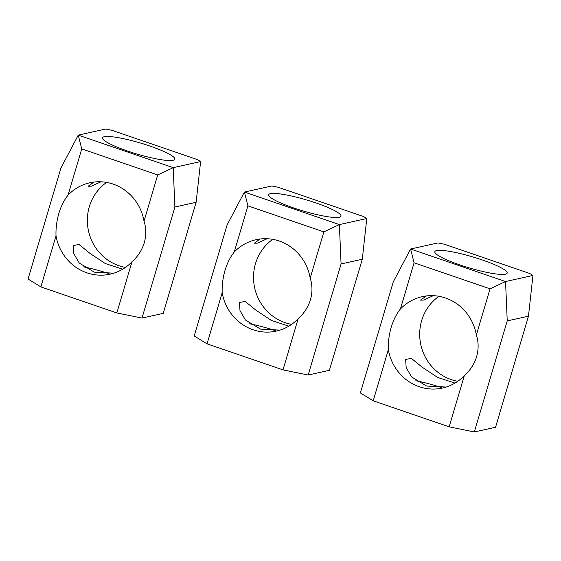 <?xml version="1.0" encoding="UTF-8"?>
<svg xmlns="http://www.w3.org/2000/svg" width="561" height="561" viewBox="0 0 561 561"><rect width="100%" height="100%" fill="white"/><g stroke="black" fill="none" stroke-linecap="round" stroke-linejoin="round"><path stroke-width="0.84" d="M362.294 259.245L341.067 263.95L308.164 375.021L282.996 369.881L207.037 343.851L194.218 335.976L227.121 224.905L244.421 192.058L271.826 185.979L278.123 187.262L363.577 216.546L366.782 218.517L362.294 259.245L329.391 370.316L308.164 375.021M341.067 263.95L339.377 224.596L366.782 218.517M247.913 205.852L323.872 231.882L339.377 224.596L244.421 192.058L247.913 205.852L234.225 252.064C230.368 256.84 227.296 262.962 224.996 270.416C222.85 277.968 221.911 285.395 222.184 292.709L207.037 343.851M323.872 231.882L310.184 278.102C312.449 284.974 312.54 292.176 310.457 299.707C308.094 307.176 303.992 313.522 298.143 318.739L282.996 369.881M222.184 292.709A46.815 44.6 -102.5 0 0 276.321 331.109A46.815 44.6 -102.5 0 0 298.143 318.739M310.184 278.102A46.815 44.6 -102.5 0 0 256.047 239.701A46.815 44.6 -102.5 0 0 234.225 252.064M291.629 324.349A46.815 44.6 77.5 0 1 255.493 263.656A46.815 44.6 77.5 0 1 272.772 239.351M260.241 238.993L254.322 243.194L257.471 243.13L267.127 238.734M280.009 330.113L260.472 329.097L245.43 320.008L239.989 310.591L239.463 302.526L245.164 301.397L255.984 310.226L271.426 320.464L288.845 326.144M278.508 201.981A37.713 5.764 16.5 0 0 317.428 214.73A37.713 5.764 16.5 0 0 340.99 216.167A37.713 5.764 16.5 0 0 331.158 208.93A37.713 5.764 16.5 0 0 292.232 196.189A37.713 5.764 16.5 0 0 268.67 194.744A37.713 5.764 16.5 0 0 278.508 201.981M249.617 323.816A35.112 5.372 -163.5 0 1 275.234 330.597M196.126 202.297L174.892 207.009L141.996 318.08L116.828 312.94L40.862 286.909L28.05 279.034L60.953 167.963L78.252 135.117L105.657 129.037L111.948 130.32L197.409 159.605L200.614 161.575L196.126 202.297L163.223 313.368L141.996 318.08M174.892 207.009L173.209 167.655L200.614 161.575M81.745 148.91L157.704 174.941L173.209 167.655L78.252 135.117L81.745 148.91L68.056 195.123C64.199 199.898 61.121 206.02 58.828 213.475C56.682 221.027 55.742 228.453 56.016 235.767L40.862 286.909M157.704 174.941L144.016 221.153C146.281 228.025 146.372 235.227 144.289 242.759C141.926 250.234 137.824 256.58 131.975 261.798L116.828 312.94M56.016 235.767A46.815 44.6 -102.5 0 0 110.152 274.161A46.815 44.6 -102.5 0 0 131.975 261.798M144.016 221.153A46.815 44.6 -102.5 0 0 89.879 182.76A46.815 44.6 -102.5 0 0 68.056 195.123M125.461 267.408A46.815 44.6 77.5 0 1 89.325 206.714A46.815 44.6 77.5 0 1 106.604 182.409M94.073 182.045L88.154 186.252L91.303 186.182L100.959 181.792M113.841 273.172L94.304 272.155L79.262 263.06L73.821 253.649L73.295 245.578L78.996 244.456L89.816 253.284L105.258 263.523L122.677 269.203M112.34 145.04A37.713 5.764 16.5 0 0 151.26 157.788A37.713 5.764 16.5 0 0 174.822 159.226A37.713 5.764 16.5 0 0 164.99 151.989A37.713 5.764 16.5 0 0 126.064 139.247A37.713 5.764 16.5 0 0 102.502 137.803A37.713 5.764 16.5 0 0 112.34 145.04M83.449 266.875A35.112 5.372 -163.5 0 1 109.065 273.656M528.462 316.187L507.235 320.892L474.333 431.963L449.165 426.83L373.205 400.799L360.386 392.917L393.289 281.846L410.589 249L437.994 242.92L444.291 244.203L529.745 273.488L532.95 275.458L528.462 316.187L495.559 427.258L474.333 431.963M507.235 320.892L505.545 281.538L532.95 275.458M414.081 262.793L490.041 288.824L505.545 281.538L410.589 249L414.081 262.793L400.393 309.013C396.536 313.788 393.464 319.903 391.164 327.365C389.018 334.91 388.079 342.336 388.352 349.65L373.205 400.799M490.041 288.824L476.352 335.043C478.617 341.915 478.708 349.117 476.626 356.649C474.262 364.117 470.16 370.463 464.312 375.681L449.165 426.83M388.352 349.65A46.815 44.6 -102.5 0 0 442.489 388.051A46.815 44.6 -102.5 0 0 464.312 375.681M476.352 335.043A46.815 44.6 -102.5 0 0 422.216 296.643A46.815 44.6 -102.5 0 0 400.393 309.013M457.797 381.291A46.815 44.6 77.5 0 1 421.662 320.597A46.815 44.6 77.5 0 1 438.94 296.299M426.409 295.935L420.491 300.135L423.639 300.072L433.295 295.675M446.177 387.055L426.641 386.038L411.599 376.95L406.157 367.532L405.631 359.468L411.332 358.339L422.153 367.175L437.594 377.406L455.013 383.086M444.677 258.923A37.713 5.764 16.5 0 0 483.596 271.671A37.713 5.764 16.5 0 0 507.158 273.109A37.713 5.764 16.5 0 0 497.327 265.879A37.713 5.764 16.5 0 0 458.4 253.13A37.713 5.764 16.5 0 0 434.838 251.693A37.713 5.764 16.5 0 0 444.677 258.923M415.785 380.758A35.112 5.372 -163.5 0 1 441.402 387.539"/></g></svg>
